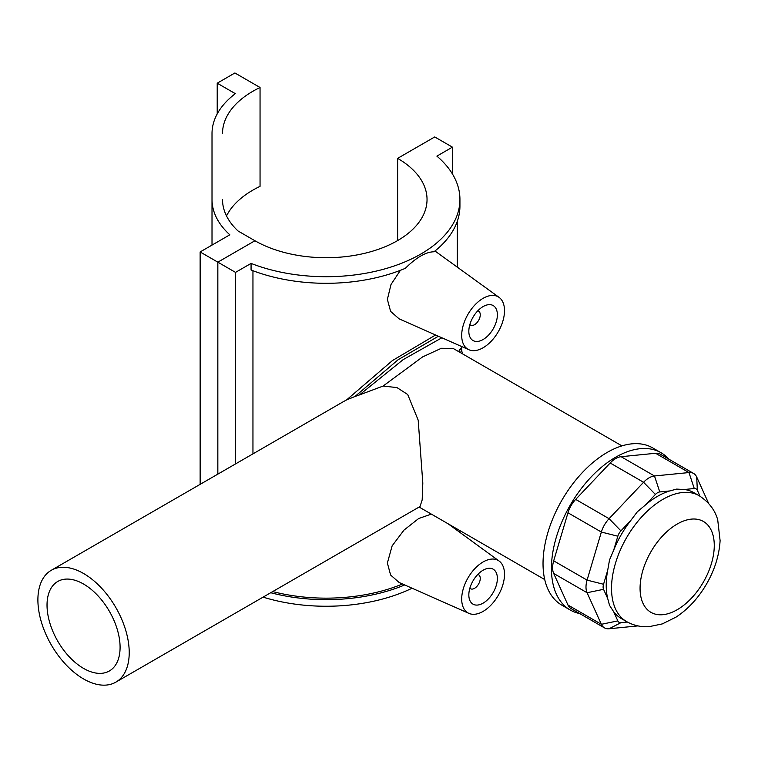 <?xml version="1.0" encoding="UTF-8"?>
<svg xmlns="http://www.w3.org/2000/svg" width="758" height="758" viewBox="0 0 758 758"><rect width="100%" height="100%" fill="white"/><g stroke="black" fill="none" stroke-linecap="round" stroke-linejoin="round"><path stroke-width="1.14" d="M452.422 173.952L452.422 147.156L434.732 136.942L397.628 158.365L397.628 240.58M397.628 158.365A100.899 58.252 180 0 1 427.038 199.468A100.899 58.252 180 0 1 364.844 253.267A100.899 58.252 180 0 1 254.934 240.741L217.84 262.164L217.84 474.129L217.84 262.164L235.53 272.378L251.069 263.405A133.796 77.24 0 0 0 388.816 267.716A133.796 77.24 0 0 0 459.935 199.468A133.796 77.24 0 0 0 436.892 156.129L452.422 147.156M235.53 463.915L235.53 272.378M263.083 597.133A133.796 77.24 0 0 0 412.068 588.217M459.812 532.343A133.796 77.24 0 0 0 459.907 530.6M504.506 574.318A30.273 17.472 -60 0 1 491.904 604.126A30.273 17.472 -60 0 1 468.937 613.383A30.273 17.472 -60 0 1 461.698 599.038A30.273 17.472 -60 0 1 475.531 567.932A30.273 17.472 -60 0 1 499.143 561.053A30.273 17.472 -60 0 1 504.506 574.318M468.832 594.916A20.182 11.654 -60 0 1 477.644 574.611A20.182 11.654 -60 0 1 493.193 569.201A20.182 11.654 -60 0 1 493.193 592.5A20.182 11.654 -60 0 1 473.011 604.154A20.182 11.654 -60 0 1 468.832 594.916M477.805 574.441A8.073 4.662 -60 0 1 478.582 574.744A8.073 4.662 -60 0 1 478.582 584.067A8.073 4.662 -60 0 1 470.51 588.729A8.073 4.662 -60 0 1 469.856 588.199M504.506 310.685A30.273 17.472 120 0 0 499.143 297.42A30.273 17.472 120 0 0 475.531 304.299A30.273 17.472 120 0 0 461.698 335.406A30.273 17.472 120 0 0 468.937 349.751A30.273 17.472 120 0 0 491.904 340.494A30.273 17.472 120 0 0 504.506 310.685M468.832 331.284A20.182 11.654 -60 0 1 477.644 310.979A20.182 11.654 -60 0 1 493.193 305.569A20.182 11.654 -60 0 1 493.193 328.868A20.182 11.654 -60 0 1 473.011 340.522A20.182 11.654 -60 0 1 468.832 331.284M477.805 310.808A8.073 4.662 -60 0 1 478.582 311.112A8.073 4.662 -60 0 1 478.582 320.435A8.073 4.662 -60 0 1 470.51 325.097A8.073 4.662 -60 0 1 469.856 324.576M459.935 199.468L459.935 206.062A133.796 77.24 180 0 1 433.983 251.779C425.873 251.921 416.322 257.445 405.331 268.323A133.796 77.24 180 0 1 251.069 270L251.069 263.405M468.937 349.751L399.144 318.862L390.607 311.396L387.376 299.401L391.014 284.477L400.423 270.303M434.969 250.993L499.143 297.42M468.937 613.383L399.144 582.495L390.607 575.028L387.376 563.023L392.142 545.836L404.005 530.088L418.653 518.538L431.34 514.104M252.954 270.729L252.954 453.853M404.687 584.949A133.796 77.24 180 0 1 270.729 592.728M459.253 530.221A133.796 77.24 180 0 1 458.96 531.718M272.709 591.581A131.172 75.734 0 0 0 402.517 583.992M456.648 530.031A131.172 75.734 0 0 0 456.837 528.828M438.389 336.23L398.149 359.709L355 396.481L359.463 394.918L403.19 359.605L441.895 337.784M461.404 346.415L461.906 351.703M359.463 394.918L383.074 386.068L422.604 356.904L441.374 348.273L453.142 348.434L621.92 445.875M459.168 351.911L459.168 350.31L460.589 348.803A86.27 49.81 120 0 1 462.768 353.986M342.057 402.413L346.671 399.854L392.379 360.6L435.604 334.998M346.671 399.854L355 396.481M668.859 459.168A90.808 52.425 120 0 0 661.042 452.734L652.657 447.893A90.808 52.425 120 0 0 607.253 452.393A90.808 52.425 120 0 0 547.92 532.41A90.808 52.425 120 0 0 561.849 605.178L570.234 610.019A90.808 52.425 120 0 0 579.718 613.573M661.042 452.734A90.808 52.425 120 0 0 615.638 457.235A90.808 52.425 120 0 0 556.315 537.251A90.808 52.425 120 0 0 570.234 610.019M604.458 627.861L571.068 608.579A20.182 11.654 -60 0 1 567.969 605.026L553.691 573.455A20.182 11.654 -60 0 1 553.691 560.844L567.969 512.778A20.182 11.654 -60 0 1 575.692 499.399L610.181 462.996A20.182 11.654 -60 0 1 621.096 456.695L655.585 453.275A20.182 11.654 -60 0 1 660.209 454.175L693.608 473.456A20.182 11.654 120 0 0 688.975 472.556L654.486 475.967A20.182 11.654 120 0 0 643.57 482.278L609.081 518.68A20.182 11.654 120 0 0 601.359 532.05L587.08 580.116A20.182 11.654 120 0 0 587.08 592.728L601.359 624.298A20.182 11.654 120 0 0 604.458 627.861A20.182 11.654 120 0 0 609.081 628.761L637.961 625.9M645.437 504.98L655.405 494.462A8.073 4.662 -60 0 1 659.773 491.942L669.74 490.947A72.645 41.946 120 0 0 657.593 496.282A72.645 41.946 120 0 0 645.437 504.98L637.326 511.802L630.893 520.339A72.645 41.946 120 0 0 613.705 550.109L609.527 559.954L607.679 570.386A72.645 41.946 120 0 0 607.679 598.45L609.527 605.348L613.705 611.772A72.645 41.946 120 0 0 621.266 618.519L626.572 621.579C633.584 625.511 641.126 627.198 649.18 626.648L662.312 623.91L676.136 617.059C688.226 609.025 698.326 598.081 706.428 584.21C714.671 569.969 719.219 555.434 720.1 540.615L717.722 519.893C715.069 510.134 708.901 502.09 699.227 495.751A72.645 41.946 120 0 0 662.899 499.351A72.645 41.946 120 0 0 615.439 563.365A72.645 41.946 120 0 0 626.572 621.579M699.227 495.751L693.911 492.681A72.645 41.946 120 0 0 684.294 489.507L676.638 489.1L669.74 490.947M708.654 503.454L696.697 477.009A20.182 11.654 120 0 0 693.608 473.456M684.294 489.507L694.262 488.522A8.073 4.662 -60 0 1 697.351 490.303L700.022 496.225M613.705 550.109L617.836 536.209A8.073 4.662 -60 0 1 620.925 530.865L630.893 520.339M607.679 598.45L603.548 589.326A8.073 4.662 -60 0 1 603.548 584.276L607.679 570.386M627.387 622.034L620.925 622.678A8.073 4.662 -60 0 1 617.836 620.897L613.705 611.772M129.22 652.581A64.572 37.284 -120 0 0 101.032 587.592A64.572 37.284 -120 0 0 51.279 570.291A64.572 37.284 -120 0 0 51.269 644.859A64.572 37.284 -120 0 0 115.851 682.143A64.572 37.284 -120 0 0 129.22 652.581M83.56 668.404A51.658 29.827 -120 0 0 109.389 670.963A51.658 29.827 -120 0 0 109.389 611.308A51.658 29.827 -120 0 0 57.731 581.481A51.658 29.827 -120 0 0 49.81 622.877A51.658 29.827 -120 0 0 83.56 668.404M383.074 386.068L396.946 387.575L407.709 394.52L418.189 420.159L422.812 483.073L422.178 499.929L420.017 506.534L115.851 682.143M459.168 350.31A82.234 47.479 -60 0 1 460.532 352.707M226.519 215.954A103.628 59.835 180 0 1 260.051 186.354L260.051 87.492L234.904 72.976L217.214 83.191L217.214 113.927M217.214 83.191L235.34 93.66A114.126 65.889 0 0 0 212.013 133.579L212.013 199.468A114.126 65.889 0 0 0 229.826 234.809L200.14 251.95L217.84 262.164L254.934 240.741L238.078 231.01A103.628 59.835 180 0 1 222.511 199.468L222.511 199.477M222.511 133.579A103.628 59.835 180 0 1 260.051 87.492M212.013 199.468L212.013 245.09L212.013 199.468M200.14 251.95L200.14 484.343M610.181 462.996L643.57 482.278L655.405 494.462M620.925 530.865L609.081 518.68L575.692 499.399M567.969 512.778L601.359 532.05L617.836 536.209M603.548 584.276L587.08 580.116L553.691 560.844M553.691 573.455L587.08 592.728L603.548 589.326M617.836 620.897L601.359 624.298L567.969 605.026M677.169 524.062A52.473 30.292 -60 0 1 709.298 569.77A52.473 30.292 -60 0 1 645.039 606.874A52.473 30.292 -60 0 1 677.169 524.062M655.585 453.275L688.975 472.556L694.262 488.522M659.773 491.942L654.486 475.967L621.096 456.695M697.351 490.303L696.697 477.009M620.925 622.678L609.081 628.761M478.582 574.744L477.891 574.346M470.51 588.729L469.818 588.331M469.818 324.699L470.51 325.097M477.891 310.714L478.582 311.112M499.143 561.053L448.025 523.74M461.925 351.759L461.461 346.444M457.311 266.882L457.311 221.279M342.625 402.091L51.279 570.291M419.127 507.055L544.737 579.576"/></g></svg>
